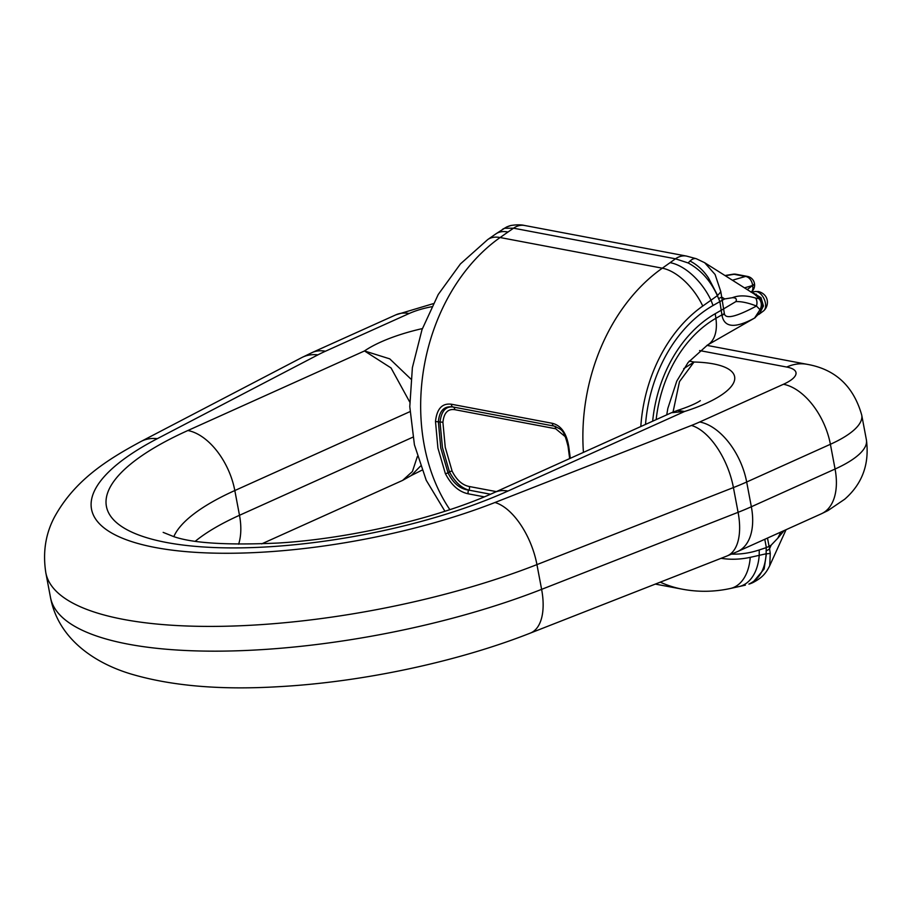 <?xml version="1.0" encoding="UTF-8"?>
<svg xmlns="http://www.w3.org/2000/svg" width="912" height="912" viewBox="0 0 912 912"><rect width="100%" height="100%" fill="white"/><g stroke="black" fill="none" stroke-linecap="round" stroke-linejoin="round"><path stroke-width="1.37" d="M421.994 470.159L411.244 475.528L420.5 466.1M411.244 475.528L402.637 480.385L412.418 471.504L417.4 456.445M410.879 379.039L389.743 358.861L364.492 350.949A86.971 26.733 169.3 0 1 380.749 342.057A86.971 26.733 169.3 0 1 422.381 328.582M409.716 401.998L391.043 367.946L364.492 350.949L187.861 430.521A245.784 75.548 169.3 0 0 166.52 542.492A245.784 75.548 169.3 0 0 507.973 491.032L684.604 411.472L677.468 410.446C695.936 404.461 701.089 400.129 700.234 400.687M689.21 361.106L694.032 362.018L683.704 368.665M507.973 491.032A56.715 33.299 65.8 0 0 494.703 492.355L671.494 412.714L684.604 411.472A86.971 26.733 169.3 0 0 734.593 379.916A86.971 26.733 169.3 0 0 694.032 362.018L679.486 381.626L673.045 412.042M440.747 447.883L448.031 472.895A3.021 0.992 158.2 0 1 445.33 473.51L437.92 448.066L435.491 421.435C436.871 408.758 442.172 403.024 451.417 404.233A3.021 2.269 100.7 0 0 453.047 406.991C444.338 405.646 439.436 410.56 438.364 421.72L440.747 447.883M435.491 421.435A3.021 0.844 -179.8 0 0 438.364 421.72L440.029 422.096A3.021 0.844 179.8 0 1 442.913 422.37L445.25 447.302L452.135 471.185C456.593 480.008 462.304 485.116 469.27 486.506A3.021 2.269 -79.3 0 1 468.814 490.109C461.187 487.909 454.723 481.81 449.422 471.789L442.434 447.484L440.029 422.096C441.351 411.164 445.706 406.136 453.104 407.003A3.021 2.269 -79.3 0 1 454.746 409.67C447.838 408.679 443.893 412.908 442.913 422.37M752.001 292.148L761.041 297.722L763.469 305.976L759.764 313.135M755.261 317.604A11.343 9.166 -120.7 0 1 754.669 317.992L754.566 318.06C735.163 328.582 724.31 327.693 721.996 315.392L719.876 301.598L717.368 295.67C710.676 280.85 700.963 269.952 688.207 262.975L675.484 258.803L513.547 228.194L504.541 228.262A22.686 21.614 76.6 0 1 507.688 226.575A22.686 21.614 76.6 0 1 511.005 225.481L511.005 225.481C521.664 223.816 525.563 225.959 524.617 225.481L524.617 225.481A22.686 16.986 100.7 0 0 516.386 226.564A22.686 16.986 100.7 0 0 513.547 228.194L507.995 232.024A45.372 23.29 -124.6 0 0 495.911 233.86L504.541 228.262M724.128 308.575L735.904 301.576C737.044 298.897 735.847 297.62 732.302 297.734C738.583 295.192 746.347 295.306 755.615 298.053L760.004 298.942L754.441 294.143L704.657 262.702L715.088 274.489L720.811 291.658L724.356 313.546A22.686 9.804 176.1 0 1 721.939 314.845L715.886 318.311A45.372 25.331 60.2 0 1 707.461 345.067L688.058 362.543L676.772 381.091L667.835 408.405L666.74 414.857M722.532 300.116L719.876 301.598M732.302 297.734L724.687 298.942L721.734 297.084A22.686 3.933 163.1 0 1 719.032 298.372A22.686 3.933 163.1 0 1 718.781 298.486M720.811 291.658A22.686 7.923 146.8 0 1 717.596 295.442A22.686 7.923 146.8 0 1 717.368 295.67L702.753 306.056A136.447 102.178 100.7 0 0 640.817 426.531M704.657 262.702L696.244 258.7A22.686 8.892 108.5 0 0 690.031 261.049A22.686 8.892 108.5 0 0 688.207 262.975M759.913 298.851L759.217 298.144M762.318 306.478L762.193 307.583A9.074 8.892 22 0 0 759.343 298.6L754.441 294.143A6.053 2.839 -55.2 0 0 756.265 294.143M583.429 452.386A173.941 130.256 -79.3 0 1 662.317 268.185L670.092 262.667A45.372 24.339 54.4 0 1 711.007 300.219L713.047 305.509L719.75 301.667M713.047 305.509A131.214 98.257 100.7 0 0 645.525 424.411M731.641 554.108A131.214 98.257 100.7 0 0 759.229 549.959L766.228 547.633L766.137 553.789C765.168 569.225 759.411 579.325 748.877 584.079L750.223 583.714A22.686 13.156 -110.2 0 1 748.877 584.079M770.264 553.379A22.686 5.062 -169.2 0 1 766.399 553.778L764.142 568.963L752.605 582.745C761.623 578.083 765.761 573.876 769.739 565.645L770.264 553.379L769.169 546.311L766.228 547.633M721.483 310.114L715.225 313.705A122.14 91.462 100.7 0 0 652.661 421.196M722.635 300.059L724.687 298.942M451.417 404.233L552.376 423.316C561.119 425.494 566.591 433.268 568.769 446.629L570.308 458.291M452.135 471.185A3.021 0.992 -21.4 0 0 449.422 471.789L448.031 472.895C453.207 483.314 460.115 489.071 468.768 490.143A3.021 2.269 100.7 0 0 468.346 493.837C458.987 491.933 451.315 485.161 445.33 473.51M721.996 315.392A22.686 11.149 -7.5 0 0 724.39 313.831C725.713 319.36 736.406 316.76 756.458 306.033C748.433 302.887 741.581 301.405 735.904 301.576M766.399 553.778A22.686 5.062 -169.2 0 1 766.137 553.789L750.234 557.346A136.447 102.178 100.7 0 1 721.073 558.315M724.025 308.644L721.609 310.046M761.041 297.722L759.992 298.931C761.896 300.436 762.66 303.274 762.238 307.401L760.084 312.622L754.669 317.992A11.343 9.166 -120.7 0 1 754.566 318.06L760.027 309.67L756.458 306.033A9.074 7.433 -68.5 0 0 755.615 298.053M762.193 307.583L760.027 309.67A9.074 8.162 -73.8 0 0 759.092 298.783M753.13 292.342A6.053 5.13 -71.9 0 1 751.648 292.342M763.469 305.976A6.053 0.958 9.5 0 0 762.455 306.158M769.169 546.311L771.199 545.102L769.363 549.149A22.686 9.804 176.1 0 1 766.684 550.552A22.686 9.804 176.1 0 1 766.433 550.666M780.911 532.015L777.754 538.262L771.199 545.102M777.754 538.262L784.229 530.522M565.554 436.916L555.682 428.754L454.746 409.67M555.283 426.383L554.017 426.075A3.021 2.269 -79.3 0 1 555.682 428.754M552.376 423.316A3.021 2.269 100.7 0 0 554.017 426.075L453.047 406.991L554.04 426.086M568.769 446.629L568.062 446.447L569.669 458.576M431.65 306.74A37.814 11.617 -10.7 0 0 409.146 313.511L325.424 351.234A94.529 29.059 -10.7 0 0 317.923 354.859L157.32 438.672A260.912 80.188 -10.7 0 0 155.348 547.519A260.912 80.188 -10.7 0 0 494.954 502.501L691.433 425.459A94.529 29.059 -10.7 0 0 699.721 421.982L783.442 384.271A37.814 11.617 -10.7 0 0 786.725 367.046L699.572 350.561M699.721 421.982A56.715 33.299 -114.2 0 1 746.677 482.003L751.351 506.753L835.073 469.03A94.529 29.059 -10.7 0 0 866.4 439.846C869.592 464.003 862.353 483.805 844.683 499.24L827.914 510.606L821.427 513.764A56.715 33.299 -114.2 0 0 835.073 469.03L830.399 444.281L746.677 482.003A151.255 46.489 169.3 0 1 733.419 487.567L738.093 512.316A151.255 46.489 -10.7 0 0 751.351 506.753A56.715 33.299 -114.2 0 1 737.705 551.486L821.427 513.764M409.978 411.631L234.817 490.542A189.069 58.106 -10.7 0 0 173.816 536.644M187.861 430.521A56.715 33.299 -114.2 0 1 234.817 490.542L239.491 515.291L412.885 437.179M195.385 541.181A189.069 58.106 169.3 0 1 239.491 515.291A56.715 33.299 -114.2 0 1 238.636 544.202M691.433 425.459A56.715 28.283 -111.4 0 1 733.419 487.567L536.94 564.608A317.627 97.63 169.3 0 1 221.513 626.316A317.627 97.63 169.3 0 1 45.828 572.782L50.502 597.531A317.627 97.63 -10.7 0 0 226.187 651.065A317.627 97.63 -10.7 0 0 541.614 589.357L738.093 512.316A56.715 28.283 -111.4 0 1 726.83 556.058L737.705 551.486M494.954 502.501A56.715 28.283 -111.4 0 1 536.94 564.608L541.614 589.357A56.715 28.283 68.6 0 1 530.362 633.088C456.878 662.066 361.061 682.324 277.59 686.747C219.701 690.133 170.692 685.847 130.564 673.877C92.123 662.226 57.923 637.157 50.502 597.531M706.925 345.374L807.28 364.344C835.403 369.337 853.552 386.255 861.726 415.097A94.529 29.059 169.3 0 1 830.399 444.281A56.715 33.299 -114.2 0 0 783.442 384.271M807.28 364.344A56.715 42.476 100.7 0 0 786.725 367.046M409.146 313.511A56.715 33.299 -114.2 0 0 395.876 314.834L433.2 303.673M325.424 351.234A56.715 33.299 -114.2 0 0 312.155 352.545L395.876 314.834M317.923 354.859A56.715 37.894 -117.6 0 0 301.712 357.607L312.155 352.545M157.32 438.672A56.715 37.894 -117.6 0 0 141.098 441.431L301.712 357.607M754.771 291.566L758.522 291.532C769.489 294.644 769.283 306.09 763.504 310.946A10.716 6.293 -114.2 0 0 764.666 300.299A10.716 6.293 -114.2 0 0 756.504 291.566A10.716 6.293 -114.2 0 0 754.771 291.566L750.975 292.171M696.244 258.7L686.554 256.09A22.686 16.986 100.7 0 0 678.334 257.173A22.686 16.986 100.7 0 0 675.484 258.803L670.092 262.667M717.596 295.442L708.59 278.137C703.642 270.602 697.452 264.902 690.031 261.049M764.78 539.288L766.354 547.588M715.225 313.705L715.886 318.311A116.907 87.541 -79.3 0 0 656.161 419.623M702.753 306.056A45.372 23.815 54.9 0 0 662.317 268.185L500.107 237.53L507.995 232.024M484.295 496.858L468.346 493.837M449.867 509.648A173.941 130.256 -79.3 0 1 500.107 237.53A45.372 23.815 -125.1 0 0 487.703 239.582L495.911 233.86M655.34 584.09L682.564 589.232A173.941 130.256 -79.3 0 1 660.231 582.164M682.564 589.232C698.489 592.196 714.449 591.945 730.432 588.468L739.119 586.553A45.372 29.184 -102.6 0 0 759.217 555.328L759.229 549.959M730.432 588.468A45.372 28.66 -102.3 0 0 750.234 557.346M732.439 280.223L745.48 276.45L734.046 274.295L725.314 275.732M747.259 289.571L752.571 285.513L744.523 287.85M745.48 276.45A8.698 6.521 73.9 0 1 752.571 285.513A8.698 2.668 169.3 0 0 754.418 283.347A8.698 8.698 0 0 0 747.487 276.416A8.698 6.509 100.7 0 0 745.48 276.45M734.046 274.295A8.698 6.509 -79.3 0 1 736.052 274.261A8.698 8.698 0 0 0 733.02 274.216A8.698 4.298 80.6 0 1 734.046 274.295M752.605 285.741A8.698 5.905 54.3 0 1 751.214 292.068A8.698 8.698 0 0 0 754.463 283.575A8.698 2.668 169.3 0 1 752.605 285.741M502.558 229.265L507.688 226.575M750.223 583.714L752.32 582.871M769.067 546.368L767.494 538.069M490.508 494.213L468.814 490.109L490.428 494.247M469.27 486.506L496.333 491.614M861.726 415.097L866.4 439.846M402.637 480.385L261.664 543.883M530.362 633.088L726.83 556.058M141.098 441.431C106.932 459.83 74.795 480.145 54.526 516.979C45.543 533.851 42.647 552.444 45.828 572.782M494.703 492.355C439.424 517.697 351.337 538.616 278.32 543.028C227.51 545.365 192.649 543.221 173.713 536.609L163.168 532.38M671.494 412.714L677.468 410.446M763.504 310.946L758.773 314.469M754.361 318.174L707.461 345.067M686.554 256.09L524.617 225.481M747.487 276.416L736.052 274.261M725.017 275.538L733.02 274.216M444.931 511.267L426.223 480.259L414.413 444.794L409.784 406.649L412.384 367.627L422.017 329.62L438.239 294.473L460.412 263.933L487.703 239.582M506.57 226.997L511.005 225.481M739.119 586.553L745.366 585.151M769.739 565.645L786.053 529.701M555.203 426.36C561.518 430.384 563.422 427.865 568.062 446.447"/></g></svg>
